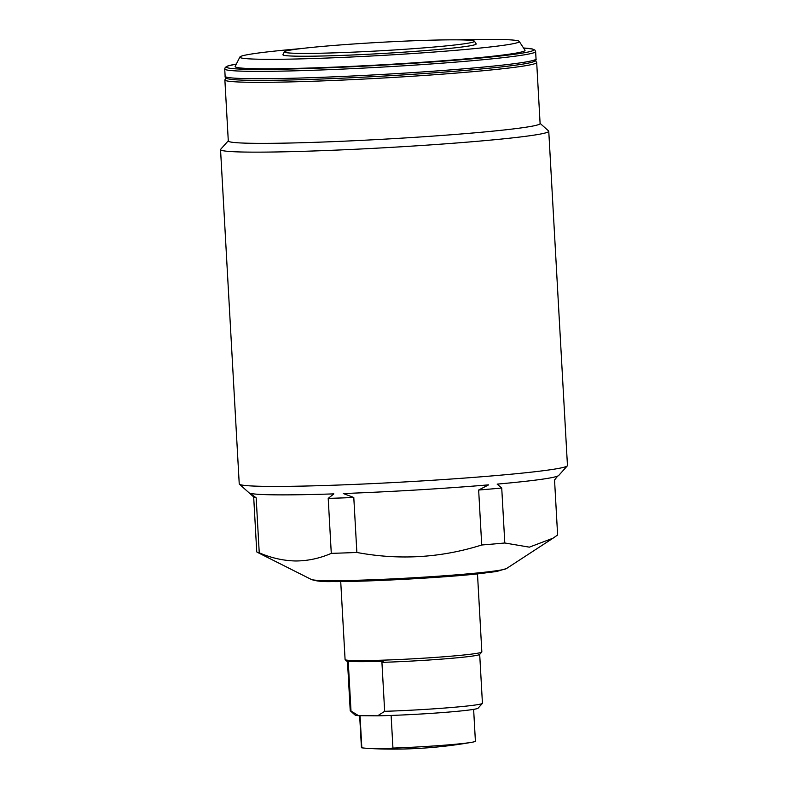 <?xml version="1.0" encoding="UTF-8"?>
<svg xmlns="http://www.w3.org/2000/svg" width="788" height="788" viewBox="0 0 788 788"><rect width="100%" height="100%" fill="white"/><g stroke="black" fill="none" stroke-linecap="round" stroke-linejoin="round"><path stroke-width="1.18" d="M340.721 581.554L345.085 659.556A68.487 3.034 -3.2 0 0 345.164 659.694A68.487 3.034 -3.2 0 0 357.506 660.61A68.487 3.034 -3.2 0 0 432.701 657.586A68.487 3.034 -3.2 0 0 481.783 652.05A68.487 3.034 -3.2 0 0 481.842 651.912L477.489 573.91M347.498 661.772L350.227 710.668A66.202 2.935 -3.2 0 0 350.305 710.796A66.202 2.935 -3.2 0 0 351.005 711.062L348.266 662.107L346.779 660.955A67.344 2.985 -3.2 0 0 358.501 661.664A67.344 2.985 -3.2 0 0 383.293 661.23L381.924 662.363L384.662 711.318A66.202 2.935 -3.2 0 0 482.374 703.408A66.202 2.935 -3.2 0 0 482.433 703.28L479.695 654.385M481.783 652.05L479.636 654.454A66.202 2.935 176.8 0 1 381.924 662.363M348.266 662.107A66.202 2.935 176.8 0 1 347.567 661.841L345.164 659.694M482.374 703.408L478.07 708.205A61.641 2.738 176.8 0 1 441.772 712.618A61.641 2.738 176.8 0 1 377.629 715.819L358.55 715.671A61.641 2.738 176.8 0 1 355.112 715.08L350.305 710.796M358.55 715.671L351.005 711.062M384.662 711.318L377.629 715.819M228.963 79.046A154.32 6.846 -3.2 0 0 254.593 80.366A154.32 6.846 -3.2 0 0 414.458 74.19A154.32 6.846 -3.2 0 0 532.54 62.075C535.347 61.149 536.51 60.105 536.037 58.933A155.689 6.905 -3.2 0 1 427.618 71.59A155.689 6.905 -3.2 0 1 253.372 78.702A155.689 6.905 -3.2 0 1 225.132 76.318C224.787 77.529 226.067 78.445 228.963 79.046M301.617 53.387A95.21 4.226 176.8 0 1 284.369 51.821A95.21 4.226 176.8 0 1 351.812 44.108A95.21 4.226 176.8 0 1 457.207 39.843A95.21 4.226 176.8 0 1 474.435 41.193A95.21 4.226 176.8 0 1 409.336 48.964A95.21 4.226 176.8 0 1 301.617 53.387M474.435 41.193L476.169 43.842A96.796 4.295 176.8 0 1 409.987 51.732A96.796 4.295 176.8 0 1 300.474 56.234A96.796 4.295 176.8 0 1 282.941 54.638L284.369 51.821M457.345 39.853A139.919 6.205 176.8 0 1 493.889 39.4A139.919 6.205 176.8 0 1 519.213 41.38A139.919 6.205 176.8 0 1 423.54 52.796A139.919 6.205 176.8 0 1 265.241 59.307A139.919 6.205 176.8 0 1 239.897 57.002A139.919 6.205 176.8 0 1 301.203 48.58M519.213 41.38L524.985 50.196A145.189 6.442 176.8 0 1 425.697 62.035A145.189 6.442 176.8 0 1 261.439 68.783A145.189 6.442 176.8 0 1 235.149 66.399L239.897 57.002M224.876 79.923L228.293 140.953A156.152 6.925 -3.2 0 0 256.612 143.347A156.152 6.925 -3.2 0 0 431.371 136.216A156.152 6.925 -3.2 0 0 540.105 123.519L536.687 62.498A156.152 6.925 176.8 0 1 427.953 75.195A156.152 6.925 176.8 0 1 253.204 82.316A156.152 6.925 176.8 0 1 224.876 79.923L225.929 77.884M540.095 123.371L548.586 130.946A164.367 7.289 176.8 0 1 548.763 131.261A164.367 7.289 176.8 0 1 434.306 144.628A164.367 7.289 176.8 0 1 250.357 152.123A164.367 7.289 176.8 0 1 220.542 149.612A164.367 7.289 176.8 0 1 220.689 149.277L228.284 140.796M220.542 149.612L239.237 483.881A164.367 7.289 -3.2 0 0 239.414 484.196A164.367 7.289 -3.2 0 0 269.043 486.403A164.367 7.289 -3.2 0 0 449.515 479.143A164.367 7.289 -3.2 0 0 567.311 465.866A164.367 7.289 -3.2 0 0 567.458 465.531L548.763 131.261M331.285 553.363C319.741 558.377 307.881 560.918 295.707 560.977C283.513 560.731 271.358 558.012 259.242 552.821L256.169 497.839L250.023 493.239A155.236 6.885 -3.2 0 0 277.012 494.854A155.236 6.885 -3.2 0 0 333.856 493.879L328.212 498.39L331.285 553.363A150.666 6.678 -3.2 0 0 356.865 552.467L353.792 497.484A150.666 6.678 176.8 0 1 328.212 498.39M239.414 484.196L249.028 492.776A155.236 6.885 -3.2 0 0 249.097 492.835L249.707 493.386M256.169 497.839A150.666 6.678 176.8 0 1 253.834 497.07L249.678 493.357M253.677 496.933L256.75 551.758A150.666 6.678 -3.2 0 0 257.223 552.25A150.666 6.678 -3.2 0 0 259.242 552.821M557.618 534.993A150.666 6.678 -3.2 0 0 557.618 534.934L554.545 480.01L557.618 534.993L553.068 538.165L529.359 547.158L504.803 542.991L501.729 488.018A150.666 6.678 176.8 0 1 478.651 490.028L481.724 545A150.666 6.678 -3.2 0 0 504.803 542.991M481.724 545C440.945 557.874 399.329 560.366 356.865 552.467M353.792 497.484L343.312 493.544A155.236 6.885 -3.2 0 0 488.619 484.856L478.651 490.028M501.729 488.018L497.149 484.118A155.236 6.885 -3.2 0 0 558.712 475.469L567.311 465.866M557.648 476.09L554.545 480.01M473.627 709.367L475.4 741.203A57.071 2.531 176.8 0 1 471.795 742.296A57.071 2.531 176.8 0 1 451.169 744.63A57.071 2.531 176.8 0 1 392.946 748.078L391.114 715.435M392.946 748.078A453.809 259.646 85 0 1 371.394 748.6A453.809 259.646 85 0 1 361.83 747.842A57.071 2.531 176.8 0 1 361.436 747.576L359.653 715.681M361.83 747.842L360.037 715.681M536.037 58.933L535.623 51.594A155.689 6.905 176.8 0 1 427.204 64.252A155.689 6.905 176.8 0 1 252.968 71.353A155.689 6.905 176.8 0 1 224.728 68.97L225.279 67.384L227.574 66.044L236.331 64.055M236.321 64.064A153.867 6.826 -3.2 0 0 254.357 69.403A153.867 6.826 -3.2 0 0 452.223 60.469A153.867 6.826 -3.2 0 0 523.547 48.009L532.471 49.004L534.894 50.077L535.623 51.594M506.457 568.562L496.706 571.487L477.321 573.93C439.261 577.968 363.711 581.948 332.024 581.574C322.765 581.84 315.87 581.14 311.339 579.466A97.998 4.344 -3.2 0 0 328.803 580.648A97.998 4.344 -3.2 0 0 434.877 576.432A97.998 4.344 -3.2 0 0 506.457 568.562L553.068 538.174M311.339 579.466L257.223 552.25M224.728 68.97L225.132 76.318M535.416 60.587L536.687 62.498M371.394 748.6A456.577 456.577 0 0 0 471.795 742.296"/></g></svg>
